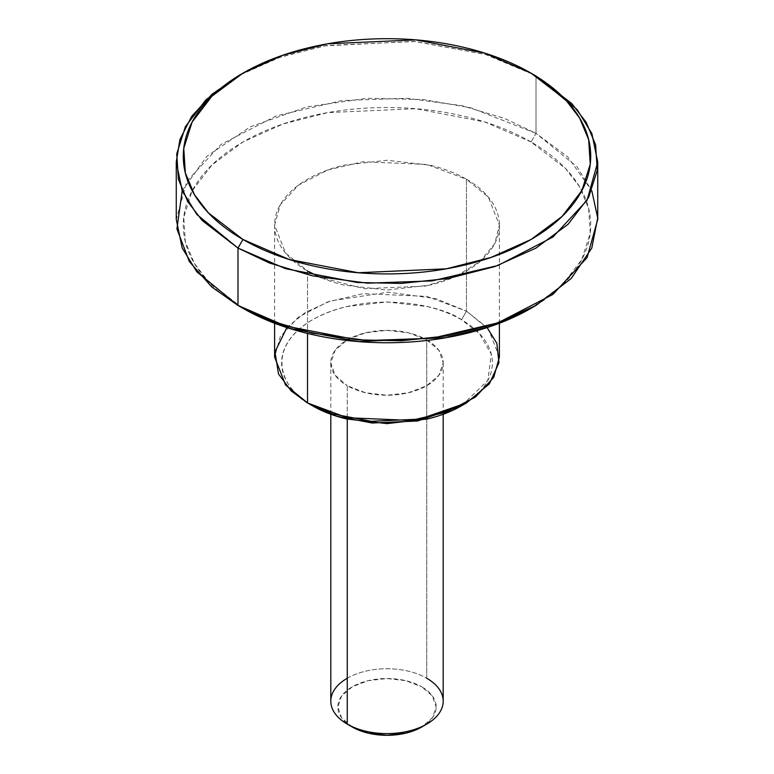 <?xml version="1.0" encoding="UTF-8"?>
<svg xmlns="http://www.w3.org/2000/svg" width="774" height="774" viewBox="0 0 774 774"><rect width="100%" height="100%" fill="white"/><g stroke="black" fill="none" stroke-linecap="round" stroke-linejoin="round"><path stroke-width="0.58" stroke-dasharray="3.87 2.9" d="M421.772 726.989A49.168 28.386 0 0 0 421.772 686.838L432.424 696.049L436.168 706.914L432.424 717.779L421.772 726.989M597.731 219.4L591.858 190.888L577.162 166.961L536.014 133.37L531.041 141.971C550.14 153 564.865 165.723 575.198 180.129C585.541 194.535 590.707 209.541 590.707 225.137C590.707 240.733 585.541 255.73 575.198 270.145C564.865 284.551 550.14 297.274 531.041 308.294L562.069 285.267L581.884 259.377L590.243 233.109L588.656 208.506L579.6 186.824L565.61 168.587L531.041 141.971L536.014 133.37L567.7 156.803L591.791 190.723M499.394 357.046L488.413 329.085L466.47 311.167L461.507 319.768C442.709 305.459 368.656 288.518 312.493 319.768C258.361 352.199 287.705 394.943 312.493 405.799C302.615 400.1 295 393.521 289.65 386.062C284.31 378.612 281.63 370.852 281.63 362.783C281.63 354.715 284.31 346.955 289.65 339.505C295 332.056 302.615 325.477 312.493 319.768C322.371 314.07 333.768 309.668 346.675 306.581L387 301.957L427.325 306.581C440.232 309.668 451.629 314.07 461.507 319.768C471.385 325.477 479 332.056 484.35 339.505C489.69 346.955 492.37 354.715 492.37 362.783C492.37 370.852 489.69 378.612 484.35 386.062C479 393.521 471.385 400.1 461.507 405.799L487.804 380.498L491.306 354.182L479.387 333.536L461.507 319.768L466.47 311.167L487.127 327.576M442.689 705.53A56.192 32.44 0 0 0 426.735 678.237L426.735 339.844A56.192 32.44 180 0 1 442.689 367.147A56.192 32.44 180 0 1 404.957 393.531A56.192 32.44 180 0 1 347.265 385.723L347.265 419.131L347.265 385.723L365.492 392.757L387 395.233L408.508 392.757L426.735 385.723L438.916 375.197L443.192 362.783L438.916 350.37L426.735 339.844L408.508 332.81L387 330.343L365.492 332.81L347.265 339.844L335.084 350.37L330.808 362.783L335.084 375.197L347.265 385.723A56.192 32.44 180 0 1 331.311 358.43A56.192 32.44 180 0 1 369.043 332.046A56.192 32.44 180 0 1 426.735 339.844L426.735 678.237A56.192 32.44 0 0 0 369.043 670.429A56.192 32.44 0 0 0 331.311 696.813M307.53 271.016L307.53 333.43L307.53 271.016L285.587 253.098L274.606 225.137L280.285 204.771L298.503 185.131L327.857 169.961L362.958 161.747L426.842 164.456L466.47 179.249C477.007 185.334 485.134 192.358 490.832 200.302C496.54 208.254 499.394 216.527 499.394 225.137C499.394 233.738 496.54 242.02 490.832 249.963C485.134 257.916 477.007 264.931 466.47 271.016C455.934 277.102 443.783 281.794 430.005 285.084L387 290.027L343.995 285.084C330.217 281.794 318.066 277.102 307.53 271.016C296.993 264.931 288.866 257.916 283.168 249.963C277.46 242.02 274.606 233.738 274.606 225.137C274.606 216.527 277.46 208.254 283.168 200.302C288.866 192.358 296.993 185.334 307.53 179.249C318.066 173.163 330.217 168.48 343.995 165.191L387 160.247L430.005 165.191C443.783 168.48 455.934 173.163 466.47 179.249L466.47 311.167L466.47 179.249L488.413 197.167L499.394 225.137L494.847 243.394L480.209 261.389L456.012 276.347L425.574 286.08L364.361 288.692L320.707 277.537M182.209 190.723L206.822 156.309L250.186 126.868L306.581 106.938L367.011 98.279L423.31 99.556L470.747 107.75L536.014 133.37L536.014 76.016L536.014 133.37L504.609 118.441L461.701 105.632L406.524 98.259L341.924 100.552L276.095 115.945L221.074 144.399L186.911 181.222L176.269 219.4M531.041 141.971C511.943 130.941 489.913 122.447 464.951 116.477C440 110.508 414.013 107.528 387 107.528C359.987 107.528 334 110.508 309.049 116.477C284.087 122.447 262.057 130.941 242.959 141.971C223.86 153 209.135 165.723 198.802 180.129C188.459 194.535 183.293 209.541 183.293 225.137C183.293 240.733 188.459 255.73 198.802 270.145C209.135 284.551 223.86 297.274 242.959 308.294L208.38 281.688L194.4 263.441L185.334 241.769L183.757 217.155L192.116 190.888L211.931 164.997L242.959 141.971L282.849 124.063L327.692 112.617L415.812 108.708L484.95 122.011L531.041 141.971M240.491 74.594L281.117 56.85L326.444 45.511L415.435 41.496L485.869 54.606L533.509 74.594L485.366 54.451L414.032 41.39L324.074 45.927L278.514 57.74L237.986 76.016M286.873 327.576L305.42 312.415L330.74 300.873L388.277 292.166L435.888 298.619L466.47 311.167L426.842 296.374L362.958 293.665L327.857 301.87L298.503 317.05L280.285 336.69L274.606 357.046M352.228 726.989L341.576 717.779L337.832 706.914L341.576 696.049L352.228 686.838L368.182 680.685L387 678.527L405.818 680.685L421.772 686.838A49.168 28.386 0 0 0 352.228 686.838A49.168 28.386 0 0 0 352.228 726.989M347.265 678.237A56.192 32.44 180 0 1 426.735 678.237M443.192 414.254L443.192 362.783M499.394 323.251L499.394 225.137M274.606 323.251L274.606 225.137M330.808 414.254L330.808 362.783"/><path stroke-width="1.16" d="M352.228 726.989A49.168 28.386 0 0 0 421.772 726.989L405.818 733.142L387 735.3L368.182 733.142L352.228 726.989L347.265 724.116L352.228 726.989M426.735 678.237A56.192 32.44 180 0 1 426.735 724.116A56.192 32.44 180 0 1 347.265 724.116A56.192 32.44 0 0 0 404.957 731.914A56.192 32.44 0 0 0 442.689 705.53M242.959 73.153L237.986 76.016L205.894 99.836L185.402 126.626L176.753 153.794L178.388 179.249L187.763 201.675L202.227 220.542L237.986 248.077L196.838 214.475L182.142 190.559L176.269 162.047L176.269 219.4L182.142 247.912L196.838 271.829L237.986 305.43L237.986 248.077L242.959 239.476L208.39 212.86L194.4 194.622L185.344 172.941L183.757 148.337L192.116 122.069L211.931 96.179L242.959 73.153L282.839 55.235L327.683 43.799L415.812 39.88L484.95 53.183L531.041 73.143L565.62 99.759L579.6 117.996L588.666 139.678L590.243 164.282L581.884 190.559L562.069 216.449L531.041 239.476L491.151 257.384L446.308 268.82L358.188 272.738L289.05 259.435L242.959 239.476L237.986 248.077L285.674 268.723L357.201 282.491L401.29 283.429L448.359 278.437L494.741 266.604L536.005 248.077L568.106 224.257L588.598 197.467L597.247 170.299L595.612 144.844L586.237 122.418L571.773 103.542L536.014 76.016L531.041 73.143C511.943 62.123 489.913 53.619 464.951 47.649C440 41.68 414.013 38.7 387 38.7C359.987 38.7 334 41.68 309.049 47.649C284.087 53.619 262.057 62.123 242.959 73.143C223.86 84.172 209.135 96.895 198.802 111.301C188.459 125.707 183.293 140.713 183.293 156.309C183.293 171.905 188.459 186.911 198.802 201.317C209.135 215.723 223.86 228.446 242.959 239.476C262.057 250.505 284.087 259 309.049 264.969C334 270.939 359.987 273.919 387 273.919C414.013 273.919 440 270.939 464.951 264.969C489.913 259 511.943 250.505 531.041 239.476C550.14 228.446 564.865 215.723 575.198 201.317C585.541 186.911 590.707 171.905 590.707 156.309C590.707 140.713 585.541 125.707 575.198 111.301C564.865 96.895 550.14 84.172 531.041 73.143L536.014 76.016L577.162 109.608L591.858 133.525L597.731 162.047L587.089 200.224L552.926 237.047L497.905 265.501L432.076 280.894L367.476 283.187L312.299 275.815L269.391 262.996L237.986 248.077L237.986 305.43L242.959 308.294L289.05 328.253L358.188 341.566L446.317 337.648L491.161 326.212L531.041 308.294L536.014 305.43L494.75 323.958L448.359 335.79L401.29 340.783L357.201 339.844L285.674 326.077L237.986 305.43L269.391 320.359L312.299 333.168L367.476 340.541L432.076 338.248L497.905 322.855L552.926 294.401L587.089 257.578L597.731 219.4L597.731 162.047M591.791 190.723L597.721 217.958L591.791 248.077L571.28 278.417L536.014 305.43M312.493 405.799L336.332 416.122L372.101 423.01L417.679 420.979L461.507 405.799C451.629 411.507 440.232 415.899 427.325 418.986L387 423.62L346.675 418.986C333.768 415.899 322.371 411.507 312.493 405.799L307.53 402.935L312.493 405.799L307.53 402.935L347.158 417.728L411.042 420.437L446.143 412.223L475.497 397.052L493.715 377.412L499.394 357.046L499.394 323.251M487.127 327.576L496.86 343.356L498.949 362.774L489.352 383.856L466.47 402.935L419.721 419.131L371.104 421.288L332.955 413.945L307.53 402.935L307.53 333.43L307.53 402.935L291.256 391.034L278.514 374.006L274.964 351.928L286.873 327.576M347.265 419.131L347.265 724.116L347.265 419.131M320.707 277.537L307.53 271.016M242.959 308.294L237.986 305.43L242.959 308.294C262.057 319.323 284.087 327.828 309.049 333.788C334 339.757 359.987 342.747 387 342.747C414.013 342.747 440 339.757 464.951 333.788C489.913 327.828 511.943 319.323 531.041 308.294M176.269 162.047L179.936 139.455L191.691 116.361L212.057 94.215L240.491 74.594M533.509 74.594L536.014 76.016L533.509 74.594M274.606 323.251L274.606 357.046L285.587 385.017L307.53 402.935M331.311 696.813A56.192 32.44 0 0 0 347.265 724.116A56.192 32.44 180 0 1 347.265 678.237M237.986 305.43L211.708 286.931L189.32 261.544L176.907 228.862L182.209 190.723M421.772 726.989L426.735 724.116M531.041 73.153L536.014 76.016M461.507 405.799L466.47 402.935M443.192 701.176L443.192 414.254M330.808 701.176L330.808 414.254"/></g></svg>
